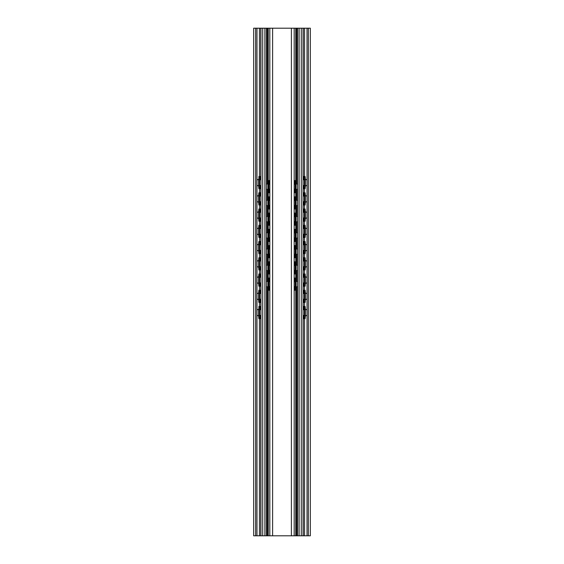 <?xml version="1.0" encoding="UTF-8"?>
<svg xmlns="http://www.w3.org/2000/svg" width="564" height="564" viewBox="0 0 564 564"><rect width="100%" height="100%" fill="white"/><g stroke="black" fill="none" stroke-linecap="round" stroke-linejoin="round"><path stroke-width="0.85" d="M266.419 535.8L266.419 28.2L253.673 28.2L253.673 535.8L310.327 535.8L310.327 28.2L308.346 28.2L308.346 535.8M256.972 535.8L256.972 28.2L255.654 28.2L255.654 535.8M309.798 28.2L303.221 28.2L303.221 180.001M303.221 28.2L307.027 28.2L307.027 535.8M259.369 318.674L259.158 316.136L258.65 316.136L258.869 318.674L260.779 318.674M260.779 306.492L258.869 306.492L259.158 316.136M258.65 309.03L258.65 316.136M259.158 309.03L259.369 306.492M259.595 315.734L259.595 309.432M259.369 302.431L259.158 299.893L258.65 299.893L258.869 302.431L260.779 302.431M258.65 292.786L259.158 292.786L259.369 290.248L258.869 290.248L258.65 292.786L258.65 299.893M260.779 290.248L259.369 290.248M259.369 286.188L259.158 283.65L258.65 283.65L258.869 286.188L260.779 286.188M258.65 276.543L259.158 276.543L259.369 274.005L258.869 274.005L258.65 276.543L258.65 283.65M260.779 274.005L259.369 274.005M259.369 269.944L259.158 267.406L258.65 267.406L258.869 269.944L260.779 269.944M258.65 260.3L259.158 260.3L259.369 257.762L258.869 257.762L258.65 260.3L258.65 267.406M260.779 257.762L259.369 257.762M259.369 253.701L259.158 251.163L258.65 251.163L258.869 253.701L260.779 253.701M258.65 244.057L259.158 244.057L259.369 241.519L258.869 241.519L258.65 244.057L258.65 251.163M260.779 241.519L259.369 241.519M259.369 237.458L259.158 234.92L258.65 234.92L258.869 237.458L260.779 237.458M258.65 227.814L259.158 227.814L259.369 225.276L258.869 225.276L258.65 227.814L258.65 234.92M260.779 225.276L259.369 225.276M259.369 221.215L259.158 218.677L258.65 218.677L258.869 221.215L260.779 221.215M258.65 211.571L259.158 211.571L259.369 209.032L258.869 209.032L258.65 211.571L258.65 218.677M260.779 209.032L259.369 209.032M259.369 204.972L259.158 202.434L258.65 202.434L258.869 204.972L260.779 204.972M258.65 195.327L259.158 195.327L259.369 192.789L258.869 192.789L258.65 195.327L258.65 202.434M260.779 192.789L259.369 192.789M259.369 188.728L259.158 186.191L258.65 186.191L258.869 188.728L260.779 188.728M260.779 176.546L258.869 176.546L259.158 186.191M258.65 179.084L258.65 186.191M259.158 179.084L259.369 176.546M259.595 185.789L259.595 179.486M304.405 309.432L304.405 315.734M259.595 299.491L259.595 293.188M304.405 293.188L304.405 299.491M259.595 283.248L259.595 276.945M304.405 276.945L304.405 283.248M259.595 267.005L259.595 260.702M304.405 260.702L304.405 267.005M259.595 250.761L259.595 244.459M304.405 244.459L304.405 250.761M259.595 234.518L259.595 228.216M304.405 228.216L304.405 234.518M259.595 218.275L259.595 211.972M304.405 211.972L304.405 218.275M259.595 202.032L259.595 195.729M304.405 195.729L304.405 202.032M305.131 318.674L305.35 316.136L304.842 316.136L304.63 318.674L305.131 318.674M304.842 309.03L305.35 309.03L305.131 306.492L304.63 306.492L304.842 316.136M304.63 306.492L303.221 306.492M303.221 318.674L304.63 318.674M305.35 309.03L305.35 316.136M305.131 302.431L305.35 299.893L304.842 299.893L304.63 302.431L305.131 302.431M304.842 292.786L305.35 292.786L305.131 290.248L304.63 290.248L304.842 299.893M304.63 290.248L303.221 290.248M303.221 302.431L304.63 302.431M305.35 292.786L305.35 299.893M305.131 286.188L305.35 283.65L304.842 283.65L304.63 286.188L305.131 286.188M304.842 276.543L305.35 276.543L305.131 274.005L304.63 274.005L304.842 283.65M304.63 274.005L303.221 274.005M303.221 286.188L304.63 286.188M305.35 276.543L305.35 283.65M305.131 269.944L305.35 267.406L304.842 267.406L304.63 269.944L305.131 269.944M304.842 260.3L305.35 260.3L305.131 257.762L304.63 257.762L304.842 267.406M304.63 257.762L303.221 257.762M303.221 269.944L304.63 269.944M305.35 260.3L305.35 267.406M305.131 253.701L305.35 251.163L304.842 251.163L304.63 253.701L305.131 253.701M304.842 244.057L305.35 244.057L305.131 241.519L304.63 241.519L304.842 251.163M304.63 241.519L303.221 241.519M303.221 253.701L304.63 253.701M305.35 244.057L305.35 251.163M305.131 237.458L305.35 234.92L304.842 234.92L304.63 237.458L305.131 237.458M304.842 227.814L305.35 227.814L305.131 225.276L304.63 225.276L304.842 234.92M304.63 225.276L303.221 225.276M303.221 237.458L304.63 237.458M305.35 227.814L305.35 234.92M305.131 221.215L305.35 218.677L304.842 218.677L304.63 221.215L305.131 221.215M304.842 211.571L305.35 211.571L305.131 209.032L304.63 209.032L304.842 218.677M304.63 209.032L303.221 209.032M303.221 221.215L304.63 221.215M305.35 211.571L305.35 218.677M305.131 204.972L305.35 202.434L304.842 202.434L304.63 204.972L305.131 204.972M303.221 204.972L304.63 204.972M304.842 195.327L305.35 195.327L305.131 192.789L304.63 192.789L304.842 202.434M304.63 192.789L303.221 192.789M304.405 179.486L304.405 185.789M305.131 188.728L305.35 186.191L304.842 186.191L304.63 188.728L305.131 188.728M305.35 179.084L305.131 176.546L304.63 176.546L304.842 179.084L305.35 179.084L305.35 186.191M304.842 179.084L304.842 186.191M304.63 176.546L303.221 176.546M259.158 292.786L259.158 299.893M259.158 276.543L259.158 283.65M259.158 260.3L259.158 267.406M259.158 244.057L259.158 251.163M259.158 227.814L259.158 234.92M259.158 211.571L259.158 218.677M303.221 188.728L304.63 188.728M259.158 195.327L259.158 202.434M305.35 195.327L305.35 202.434M259.496 185.81A3.222 3.222 0 0 0 260.935 185.161M260.935 180.113A3.222 3.222 0 0 0 259.496 179.465M304.504 179.465A3.222 3.222 0 0 0 303.065 180.113M303.065 185.161A3.222 3.222 0 0 0 304.504 185.81M259.496 202.053A3.222 3.222 0 0 0 260.935 201.404M260.935 196.357A3.222 3.222 0 0 0 259.496 195.708M304.504 195.708A3.222 3.222 0 0 0 303.065 196.357M303.065 201.404A3.222 3.222 0 0 0 304.504 202.053M259.496 218.296A3.222 3.222 0 0 0 260.935 217.648M260.935 212.6A3.222 3.222 0 0 0 259.496 211.951M304.504 211.951A3.222 3.222 0 0 0 303.065 212.6M303.065 217.648A3.222 3.222 0 0 0 304.504 218.296M259.496 234.539A3.222 3.222 0 0 0 260.935 233.891M260.935 228.843A3.222 3.222 0 0 0 259.496 228.194M304.504 228.194A3.222 3.222 0 0 0 303.065 228.843M303.065 233.891A3.222 3.222 0 0 0 304.504 234.539M259.496 250.783A3.222 3.222 0 0 0 260.935 250.134M260.935 245.086A3.222 3.222 0 0 0 259.496 244.438M304.504 244.438A3.222 3.222 0 0 0 303.065 245.086M303.065 250.134A3.222 3.222 0 0 0 304.504 250.783M259.496 267.026A3.222 3.222 0 0 0 260.935 266.377M260.935 261.329A3.222 3.222 0 0 0 259.496 260.681M304.504 260.681A3.222 3.222 0 0 0 303.065 261.329M303.065 266.377A3.222 3.222 0 0 0 304.504 267.026M259.496 283.269A3.222 3.222 0 0 0 260.935 282.62M260.935 277.573A3.222 3.222 0 0 0 259.496 276.924M304.504 276.924A3.222 3.222 0 0 0 303.065 277.573M303.065 282.62A3.222 3.222 0 0 0 304.504 283.269M259.496 299.512A3.222 3.222 0 0 0 260.935 298.864M260.935 293.816A3.222 3.222 0 0 0 259.496 293.167M304.504 293.167A3.222 3.222 0 0 0 303.065 293.816M303.065 298.864A3.222 3.222 0 0 0 304.504 299.512M259.496 315.755A3.222 3.222 0 0 0 260.935 315.107M260.935 310.059A3.222 3.222 0 0 0 259.496 309.41M304.504 309.41A3.222 3.222 0 0 0 303.065 310.059M303.065 315.107A3.222 3.222 0 0 0 304.504 315.755M256.972 28.2L260.779 28.2L260.779 180.001M260.779 185.274L260.779 196.244M260.779 201.517L260.779 212.487M260.779 217.76L260.779 228.73M260.779 234.004L260.779 244.973M260.779 250.247L260.779 261.217M260.779 266.49L260.779 277.46M260.779 282.733L260.779 293.703M260.779 298.976L260.779 309.946M260.779 315.22L260.779 535.8M267.364 183.927L267.364 28.2L272.609 28.2L260.935 28.2L260.935 535.8M303.065 535.8L303.065 28.2L294.182 28.2L294.182 535.8M303.065 28.2L272.609 28.2L297.58 28.2L297.58 535.8M303.221 185.274L303.221 196.244M303.221 201.517L303.221 212.487M303.221 217.76L303.221 228.73M303.221 234.004L303.221 244.973M303.221 250.247L303.221 261.217M303.221 266.49L303.221 277.46M303.221 282.733L303.221 293.703M303.221 298.976L303.221 309.946M303.221 315.22L303.221 535.8M268.591 290.22L268.393 287.682L267.886 287.682L268.083 290.22L269.818 290.22M269.818 278.038L268.083 278.038L268.393 287.682M267.886 280.576L267.886 287.682M268.393 280.576L268.591 278.038M268.795 286.843L268.795 281.415M295.917 290.22L296.114 287.682L295.606 287.682L295.409 290.22L295.917 290.22M295.606 280.576L296.114 280.576L295.917 278.038L295.409 278.038L295.606 287.682M295.409 278.038L294.182 278.038M294.182 290.22L295.409 290.22M295.205 281.415L295.205 286.843M296.114 280.576L296.114 287.682M268.591 273.977L268.393 271.439L267.886 271.439L268.083 273.977L269.818 273.977M267.886 264.333L268.393 264.333L268.591 261.795L268.083 261.795L267.886 264.333L267.886 271.439M269.818 261.795L268.591 261.795M295.917 273.977L296.114 271.439L295.606 271.439L295.409 273.977L295.917 273.977M295.606 264.333L296.114 264.333L295.917 261.795L295.409 261.795L295.606 271.439M295.409 261.795L294.182 261.795M294.182 273.977L295.409 273.977M295.205 265.172L295.205 270.6M296.114 264.333L296.114 271.439M268.591 257.734L268.393 255.196L267.886 255.196L268.083 257.734L269.818 257.734M267.886 248.089L268.393 248.089L268.591 245.552L268.083 245.552L267.886 248.089L267.886 255.196M269.818 245.552L268.591 245.552M295.917 257.734L296.114 255.196L295.606 255.196L295.409 257.734L295.917 257.734M295.606 248.089L296.114 248.089L295.917 245.552L295.409 245.552L295.606 255.196M295.409 245.552L294.182 245.552M294.182 257.734L295.409 257.734M295.205 248.928L295.205 254.357M296.114 248.089L296.114 255.196M268.591 241.491L268.393 238.953L267.886 238.953L268.083 241.491L269.818 241.491M267.886 231.846L268.393 231.846L268.591 229.308L268.083 229.308L267.886 231.846L267.886 238.953M269.818 229.308L268.591 229.308M295.917 241.491L296.114 238.953L295.606 238.953L295.409 241.491L295.917 241.491M295.606 231.846L296.114 231.846L295.917 229.308L295.409 229.308L295.606 238.953M295.409 229.308L294.182 229.308M294.182 241.491L295.409 241.491M295.205 232.685L295.205 238.114M296.114 231.846L296.114 238.953M268.591 225.247L268.393 222.709L267.886 222.709L268.083 225.247L269.818 225.247M267.886 215.603L268.393 215.603L268.591 213.065L268.083 213.065L267.886 215.603L267.886 222.709M269.818 213.065L268.591 213.065M295.917 225.247L296.114 222.709L295.606 222.709L295.409 225.247L295.917 225.247M295.606 215.603L296.114 215.603L295.917 213.065L295.409 213.065L295.606 222.709M295.409 213.065L294.182 213.065M294.182 225.247L295.409 225.247M295.205 216.442L295.205 221.871M296.114 215.603L296.114 222.709M268.591 209.004L268.393 206.466L267.886 206.466L268.083 209.004L269.818 209.004M267.886 199.36L268.393 199.36L268.591 196.822L268.083 196.822L267.886 199.36L267.886 206.466M268.393 199.36L268.393 206.466M295.917 209.004L296.114 206.466L295.606 206.466L295.409 209.004L295.917 209.004M296.114 199.36L295.917 196.822L295.409 196.822L295.606 199.36L296.114 199.36L296.114 206.466M295.606 199.36L295.606 206.466M268.795 270.6L268.795 265.172M268.795 254.357L268.795 248.928M268.795 238.114L268.795 232.685M268.795 221.871L268.795 216.442M268.795 205.627L268.795 200.199M295.205 200.199L295.205 205.627M268.591 192.761L268.393 190.223L267.886 190.223L268.083 192.761L269.818 192.761M269.818 180.579L268.083 180.579L268.393 190.223M267.886 183.117L267.886 190.223M268.393 183.117L268.591 180.579M268.795 189.384L268.795 183.956M295.917 192.761L296.114 190.223L295.606 190.223L295.409 192.761L295.917 192.761M296.114 183.117L295.917 180.579L295.409 180.579L295.606 183.117L296.114 183.117L296.114 190.223M295.606 183.117L295.606 190.223M295.205 183.956L295.205 189.384M269.818 196.822L268.591 196.822M294.182 209.004L295.409 209.004M295.409 196.822L294.182 196.822M294.182 192.761L295.409 192.761M295.409 180.579L294.182 180.579M268.393 264.333L268.393 271.439M268.393 248.089L268.393 255.196M268.393 231.846L268.393 238.953M268.393 215.603L268.393 222.709M295.317 183.927A2.82 2.82 0 0 0 294.182 184.498M294.182 188.848A2.82 2.82 0 0 0 295.317 189.412M268.683 189.412A2.82 2.82 0 0 0 269.818 188.848M269.818 184.498A2.82 2.82 0 0 0 268.683 183.927M295.317 200.171A2.82 2.82 0 0 0 294.182 200.742M294.182 205.092A2.82 2.82 0 0 0 295.317 205.656M268.683 205.656A2.82 2.82 0 0 0 269.818 205.092M269.818 200.742A2.82 2.82 0 0 0 268.683 200.171M295.317 216.414A2.82 2.82 0 0 0 294.182 216.985M294.182 221.335A2.82 2.82 0 0 0 295.317 221.899M268.683 221.899A2.82 2.82 0 0 0 269.818 221.335M269.818 216.985A2.82 2.82 0 0 0 268.683 216.414M295.317 232.657A2.82 2.82 0 0 0 294.182 233.228M294.182 237.578A2.82 2.82 0 0 0 295.317 238.142M268.683 238.142A2.82 2.82 0 0 0 269.818 237.578M269.818 233.228A2.82 2.82 0 0 0 268.683 232.657M295.317 248.9A2.82 2.82 0 0 0 294.182 249.471M294.182 253.821A2.82 2.82 0 0 0 295.317 254.385M268.683 254.385A2.82 2.82 0 0 0 269.818 253.821M269.818 249.471A2.82 2.82 0 0 0 268.683 248.9M295.317 265.143A2.82 2.82 0 0 0 294.182 265.714M294.182 270.064A2.82 2.82 0 0 0 295.317 270.628M268.683 270.628A2.82 2.82 0 0 0 269.818 270.064M269.818 265.714A2.82 2.82 0 0 0 268.683 265.143M295.317 281.387A2.82 2.82 0 0 0 294.182 281.958M294.182 286.308A2.82 2.82 0 0 0 295.317 286.872M268.683 286.872A2.82 2.82 0 0 0 269.818 286.308M269.818 281.958A2.82 2.82 0 0 0 268.683 281.387M269.818 28.2L269.818 535.8M255.654 28.2L254.202 28.2M308.346 28.2L307.027 28.2M303.354 28.2L305.35 28.2L303.354 28.2M260.145 28.2L258.65 28.2L260.145 28.2M294.514 28.2L296.114 28.2L294.514 28.2M304.243 28.2L306.266 28.2L304.243 28.2M294.182 28.2L296.636 28.2L296.636 183.927M259.433 28.2L259.433 176.546M259.433 188.728L259.433 192.789M259.433 204.972L259.433 209.032M259.433 221.215L259.433 225.276M259.433 237.458L259.433 241.519M259.433 253.701L259.433 257.762M259.433 269.944L259.433 274.005M259.433 286.188L259.433 290.248M259.433 302.431L259.433 306.492M259.433 318.674L259.433 535.8M304.567 28.2L304.567 176.546M304.567 188.728L304.567 192.789M304.567 204.972L304.567 209.032M304.567 221.215L304.567 225.276M304.567 237.458L304.567 241.519M304.567 253.701L304.567 257.762M304.567 269.944L304.567 274.005M304.567 286.188L304.567 290.248M304.567 302.431L304.567 306.492M304.567 318.674L304.567 535.8M260.145 306.492L260.145 309.594M260.145 315.572L260.145 318.674M260.145 176.546L260.145 179.648M260.145 185.626L260.145 188.728M303.855 306.492L303.855 309.594M303.855 315.572L303.855 318.674M303.855 290.248L303.855 293.351M303.855 299.329L303.855 302.431M303.855 274.005L303.855 277.107M303.855 283.086L303.855 286.188M303.855 257.762L303.855 260.864M303.855 266.842L303.855 269.944M303.855 241.519L303.855 244.621M303.855 250.599L303.855 253.701M303.855 225.276L303.855 228.378M303.855 234.356L303.855 237.458M303.855 209.032L303.855 212.134M303.855 218.113L303.855 221.215M303.855 192.789L303.855 195.891M303.855 201.87L303.855 204.972M260.646 306.492L260.646 309.855M260.646 315.311L260.646 318.674M303.354 306.492L303.354 309.855M303.354 315.311L303.354 318.674M303.354 290.248L303.354 293.611M303.354 299.068L303.354 302.431M260.646 290.248L260.646 293.611M260.646 299.068L260.646 302.431M260.145 290.248L260.145 293.351M260.145 299.329L260.145 302.431M303.354 274.005L303.354 277.368M303.354 282.825L303.354 286.188M260.646 274.005L260.646 277.368M260.646 282.825L260.646 286.188M260.145 274.005L260.145 277.107M260.145 283.086L260.145 286.188M303.354 257.762L303.354 261.125M303.354 266.582L303.354 269.944M260.646 257.762L260.646 261.125M260.646 266.582L260.646 269.944M260.145 257.762L260.145 260.864M260.145 266.842L260.145 269.944M303.354 241.519L303.354 244.882M303.354 250.338L303.354 253.701M260.646 241.519L260.646 244.882M260.646 250.338L260.646 253.701M260.145 241.519L260.145 244.621M260.145 250.599L260.145 253.701M303.354 225.276L303.354 228.639M303.354 234.095L303.354 237.458M260.646 225.276L260.646 228.639M260.646 234.095L260.646 237.458M260.145 225.276L260.145 228.378M260.145 234.356L260.145 237.458M303.354 209.032L303.354 212.395M303.354 217.852L303.354 221.215M260.646 209.032L260.646 212.395M260.646 217.852L260.646 221.215M260.145 209.032L260.145 212.134M260.145 218.113L260.145 221.215M260.646 192.789L260.646 196.152M260.646 201.609L260.646 204.972M260.646 176.546L260.646 179.909M260.646 185.366L260.646 188.728M260.145 192.789L260.145 195.891M260.145 201.87L260.145 204.972M303.354 192.789L303.354 196.152M303.354 201.609L303.354 204.972M303.855 176.546L303.855 179.648M303.855 185.626L303.855 188.728M303.354 176.546L303.354 179.909M303.354 185.366L303.354 188.728M262.711 28.2L262.711 535.8M264.897 28.2L264.897 535.8M267.364 189.419L267.364 200.171M267.364 205.663L267.364 216.414M267.364 221.906L267.364 232.657M267.364 238.149L267.364 248.9M267.364 254.392L267.364 265.143M267.364 270.635L267.364 281.387M267.364 286.879L267.364 535.8M268.245 28.2L268.245 180.579M268.245 192.761L268.245 196.822M268.245 209.004L268.245 213.065M268.245 225.247L268.245 229.308M268.245 241.491L268.245 245.552M268.245 257.734L268.245 261.795M268.245 273.977L268.245 278.038M268.245 290.22L268.245 535.8M295.755 28.2L295.755 180.579M295.755 192.761L295.755 196.822M295.755 209.004L295.755 213.065M295.755 225.247L295.755 229.308M295.755 241.491L295.755 245.552M295.755 257.734L295.755 261.795M295.755 273.977L295.755 278.038M295.755 290.22L295.755 535.8M296.636 189.419L296.636 200.171M296.636 205.663L296.636 216.414M296.636 221.906L296.636 232.657M296.636 238.149L296.636 248.9M296.636 254.392L296.636 265.143M296.636 270.635L296.636 281.387M296.636 286.879L296.636 535.8M299.103 28.2L299.103 535.8M301.289 28.2L301.289 535.8M268.986 278.038L268.986 281.478M268.986 286.787L268.986 290.22M295.014 278.038L295.014 281.478M295.014 286.787L295.014 290.22M295.014 261.795L295.014 265.235M295.014 270.544L295.014 273.977M295.014 245.552L295.014 248.992M295.014 254.301L295.014 257.734M295.014 229.308L295.014 232.749M295.014 238.057L295.014 241.491M295.014 213.065L295.014 216.506M295.014 221.814L295.014 225.247M268.986 180.579L268.986 184.019M268.986 189.328L268.986 192.761M269.486 278.038L269.486 281.725M269.486 286.54L269.486 290.22M269.486 180.579L269.486 184.266M269.486 189.081L269.486 192.761M269.486 196.822L269.486 200.509M269.486 205.324L269.486 209.004M269.486 213.065L269.486 216.752M269.486 221.567L269.486 225.247M269.486 229.308L269.486 232.995M269.486 237.811L269.486 241.491M269.486 245.552L269.486 249.239M269.486 254.054L269.486 257.734M269.486 261.795L269.486 265.482M269.486 270.297L269.486 273.977M294.514 278.038L294.514 281.725M294.514 286.54L294.514 290.22M294.514 261.795L294.514 265.482M294.514 270.297L294.514 273.977M294.514 245.552L294.514 249.239M294.514 254.054L294.514 257.734M294.514 229.308L294.514 232.995M294.514 237.811L294.514 241.491M294.514 213.065L294.514 216.752M294.514 221.567L294.514 225.247M294.514 196.822L294.514 200.509M294.514 205.324L294.514 209.004M294.514 180.579L294.514 184.266M294.514 189.081L294.514 192.761M268.986 261.795L268.986 265.235M268.986 270.544L268.986 273.977M268.986 245.552L268.986 248.992M268.986 254.301L268.986 257.734M268.986 229.308L268.986 232.749M268.986 238.057L268.986 241.491M268.986 213.065L268.986 216.506M268.986 221.814L268.986 225.247M295.014 196.822L295.014 200.262M295.014 205.571L295.014 209.004M268.986 196.822L268.986 200.262M268.986 205.571L268.986 209.004M295.014 180.579L295.014 184.019M295.014 189.328L295.014 192.761M291.391 28.2L291.391 535.8M272.609 28.2L272.609 535.8M258.65 179.43A3.222 3.222 0 0 0 256.972 180.071M256.972 185.203A3.222 3.222 0 0 0 258.65 185.845M305.35 185.845A3.222 3.222 0 0 0 307.027 185.203M307.027 180.071A3.222 3.222 0 0 0 305.35 179.43M258.65 195.673A3.222 3.222 0 0 0 256.972 196.314M256.972 201.447A3.222 3.222 0 0 0 258.65 202.088M305.35 202.088A3.222 3.222 0 0 0 307.027 201.447M307.027 196.314A3.222 3.222 0 0 0 305.35 195.673M258.65 211.916A3.222 3.222 0 0 0 256.972 212.557M256.972 217.69A3.222 3.222 0 0 0 258.65 218.331M305.35 218.331A3.222 3.222 0 0 0 307.027 217.69M307.027 212.557A3.222 3.222 0 0 0 305.35 211.916M258.65 228.159A3.222 3.222 0 0 0 256.972 228.801M256.972 233.933A3.222 3.222 0 0 0 258.65 234.575M305.35 234.575A3.222 3.222 0 0 0 307.027 233.933M307.027 228.801A3.222 3.222 0 0 0 305.35 228.159M258.65 244.402A3.222 3.222 0 0 0 256.972 245.044M256.972 250.176A3.222 3.222 0 0 0 258.65 250.818M305.35 250.818A3.222 3.222 0 0 0 307.027 250.176M307.027 245.044A3.222 3.222 0 0 0 305.35 244.402M258.65 260.646A3.222 3.222 0 0 0 256.972 261.287M256.972 266.419A3.222 3.222 0 0 0 258.65 267.061M305.35 267.061A3.222 3.222 0 0 0 307.027 266.419M307.027 261.287A3.222 3.222 0 0 0 305.35 260.646M258.65 276.889A3.222 3.222 0 0 0 256.972 277.53M256.972 282.663A3.222 3.222 0 0 0 258.65 283.304M305.35 283.304A3.222 3.222 0 0 0 307.027 282.663M307.027 277.53A3.222 3.222 0 0 0 305.35 276.889M258.65 293.132A3.222 3.222 0 0 0 256.972 293.773M256.972 298.906A3.222 3.222 0 0 0 258.65 299.547M305.35 299.547A3.222 3.222 0 0 0 307.027 298.906M307.027 293.773A3.222 3.222 0 0 0 305.35 293.132M258.65 309.375A3.222 3.222 0 0 0 256.972 310.017M256.972 315.149A3.222 3.222 0 0 0 258.65 315.791M305.35 315.791A3.222 3.222 0 0 0 307.027 315.149M307.027 310.017A3.222 3.222 0 0 0 305.35 309.375M296.114 189.49A2.82 2.82 0 0 0 297.58 188.996M297.58 184.35A2.82 2.82 0 0 0 296.114 183.857M267.886 183.857A2.82 2.82 0 0 0 266.419 184.35M266.419 188.996A2.82 2.82 0 0 0 267.886 189.49M296.114 205.733A2.82 2.82 0 0 0 297.58 205.24M297.58 200.594A2.82 2.82 0 0 0 296.114 200.1M267.886 200.1A2.82 2.82 0 0 0 266.419 200.594M266.419 205.24A2.82 2.82 0 0 0 267.886 205.733M296.114 221.976A2.82 2.82 0 0 0 297.58 221.483M297.58 216.837A2.82 2.82 0 0 0 296.114 216.343M267.886 216.343A2.82 2.82 0 0 0 266.419 216.837M266.419 221.483A2.82 2.82 0 0 0 267.886 221.976M296.114 238.219A2.82 2.82 0 0 0 297.58 237.726M297.58 233.08A2.82 2.82 0 0 0 296.114 232.587M267.886 232.587A2.82 2.82 0 0 0 266.419 233.08M266.419 237.726A2.82 2.82 0 0 0 267.886 238.219M296.114 254.463A2.82 2.82 0 0 0 297.58 253.969M297.58 249.323A2.82 2.82 0 0 0 296.114 248.83M267.886 248.83A2.82 2.82 0 0 0 266.419 249.323M266.419 253.969A2.82 2.82 0 0 0 267.886 254.463M296.114 270.706A2.82 2.82 0 0 0 297.58 270.212M297.58 265.566A2.82 2.82 0 0 0 296.114 265.073M267.886 265.073A2.82 2.82 0 0 0 266.419 265.566M266.419 270.212A2.82 2.82 0 0 0 267.886 270.706M296.114 286.949A2.82 2.82 0 0 0 297.58 286.456M297.58 281.81A2.82 2.82 0 0 0 296.114 281.316M267.886 281.316A2.82 2.82 0 0 0 266.419 281.81M266.419 286.456A2.82 2.82 0 0 0 267.886 286.949"/></g></svg>
